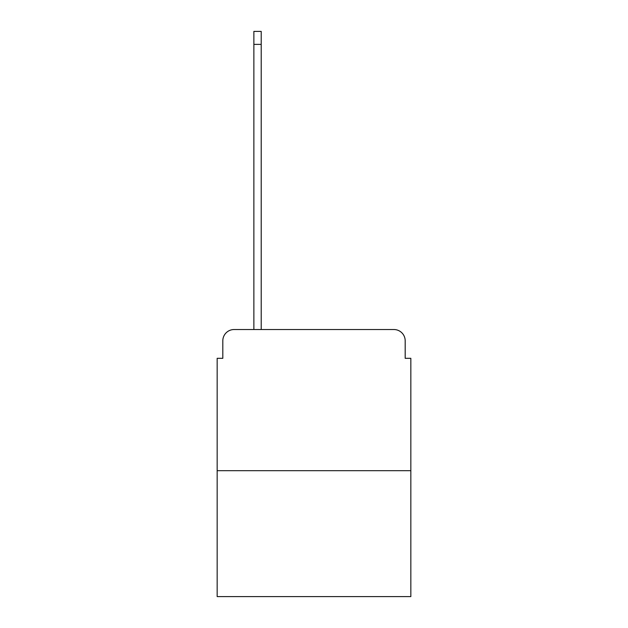 <?xml version="1.0" encoding="UTF-8"?>
<svg xmlns="http://www.w3.org/2000/svg" width="628" height="628" viewBox="0 0 628 628"><rect width="100%" height="100%" fill="white"/><g stroke="black" fill="none" stroke-linecap="round" stroke-linejoin="round"><path stroke-width="0.94" d="M222.814 340.823L222.814 358.321L222.814 340.823A11.296 11.296 0 0 1 234.103 329.527L253.869 329.527L253.869 31.4L261.209 31.4L261.209 329.527L269.962 329.527M410.838 470.686L217.162 470.686L217.162 596.6L410.838 596.6L410.838 358.321L405.186 358.321L405.186 340.823A11.296 11.296 0 0 0 393.897 329.527L234.103 329.527M217.162 470.686L217.162 358.321L222.814 358.321M358.039 329.527L393.897 329.527M405.186 358.321L405.186 340.823M253.869 44.384L261.209 44.384"/></g></svg>
